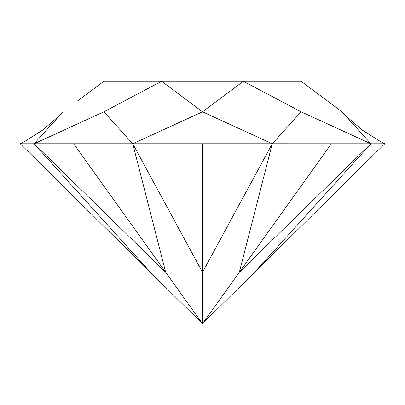 <?xml version="1.0" encoding="UTF-8"?>
<svg xmlns="http://www.w3.org/2000/svg" width="405" height="405" viewBox="0 0 405 405"><rect width="100%" height="100%" fill="white"/><g stroke="black" fill="none" stroke-linecap="round" stroke-linejoin="round"><path stroke-width="0.61" d="M165.27 81.278L165.934 81.278M103.867 81.278L301.133 81.278M341.982 111.815L370.879 143.765L301.128 111.815L272.246 143.765L384.75 143.77L380.462 141.542L362.49 130.202L346.321 116.346L341.982 111.815L301.128 81.284L301.128 111.815L243.354 81.284L202.5 111.815L161.646 81.284L103.872 111.815L34.121 143.765L132.754 143.765L103.872 111.815L103.872 81.284L77.006 101.356M202.5 111.815L132.754 143.765L272.246 143.765L202.5 111.815M89.272 92.183L103.872 81.284M301.128 81.284L327.994 101.356M202.5 143.77L202.5 272.302L132.754 143.765L165.68 272.302L34.121 143.765L63.018 111.815L58.679 116.346L42.51 130.202L24.538 141.542L20.25 143.77L34.121 143.765L150.432 272.302L202.5 323.722L202.5 272.302L272.246 143.765L239.32 272.302L370.879 143.765L367.76 140.317M73.629 143.77L202.5 323.722L331.371 143.77M35.893 141.806L34.121 143.765L20.25 143.77L150.432 272.302M202.5 323.722L384.75 143.77L371.719 143.77M254.568 272.302L370.879 143.765"/></g></svg>
